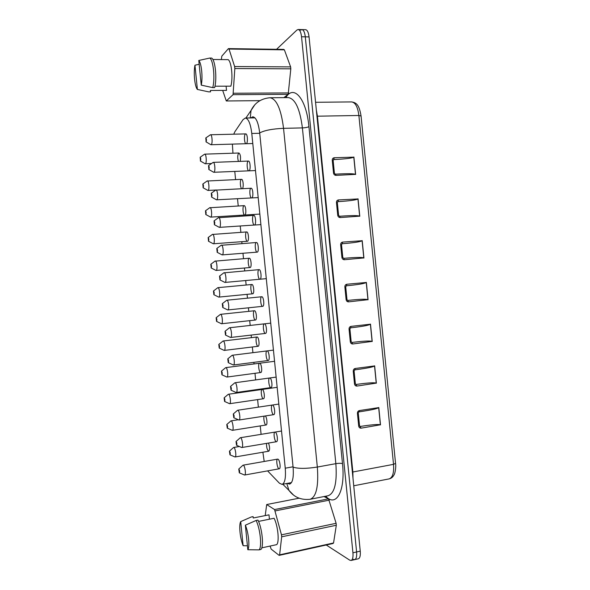 <?xml version="1.0" encoding="UTF-8"?>
<svg xmlns="http://www.w3.org/2000/svg" width="590" height="590" viewBox="0 0 590 590"><rect width="100%" height="100%" fill="white"/><g stroke="black" fill="none" stroke-linecap="round" stroke-linejoin="round"><path stroke-width="0.89" d="M245.447 134.011L245.765 133.893C247.689 133.606 248.066 143.916 246.119 143.717C244.378 144.019 243.758 134.999 245.447 134.011M238.419 161.439C237.423 157.818 237.512 155.037 238.685 153.105L238.943 153.009C240.462 154.374 240.89 157.161 240.226 161.372M248.169 161.159L248.427 161.07C250.367 160.753 250.839 171.004 248.884 170.834C247.107 171.152 246.428 161.984 248.169 161.159M207.09 181.019L241.524 179.331C243.191 179.006 243.913 187.849 242.298 188.667M241.782 188.689C240.211 188.085 239.791 180.016 241.31 179.397M215.667 190.135L251.089 188.232C253.036 187.893 253.612 198.085 251.642 197.938C249.835 198.277 249.091 188.962 250.875 188.291M209.723 207.746L244.113 205.644C245.934 205.298 246.576 215.151 244.717 215.018C242.999 215.357 242.239 206.234 243.943 205.681M218.381 217.725L253.752 215.38C255.699 215.018 256.385 225.159 254.408 225.041C252.564 225.402 251.753 215.925 253.589 215.416M212.356 234.451L246.694 231.936C248.515 231.575 249.253 241.384 247.394 241.281C245.647 241.635 244.821 232.357 246.568 231.966M221.095 245.293L256.414 242.512C258.354 242.129 259.15 252.232 257.174 252.144C255.293 252.527 254.415 242.874 256.303 242.534M214.989 261.149L249.275 258.221C251.097 257.837 251.937 267.617 250.072 267.536C248.294 267.912 247.402 258.464 249.201 258.236M223.809 272.853L259.069 269.637C261.009 269.224 261.923 279.306 259.939 279.24C258.022 279.638 257.078 269.807 259.017 269.645M251.827 284.498L251.849 284.491C253.671 284.085 254.615 293.842 252.749 293.783C250.942 294.181 249.983 284.557 251.827 284.498M261.724 296.748C263.664 296.305 264.689 306.372 262.697 306.328C260.758 306.756 259.74 296.726 261.724 296.748L226.848 300.214C228.559 299.794 229.599 310.023 227.836 309.949L227.482 309.839M254.452 310.746C256.267 310.414 257.269 320.068 255.426 320.031C253.604 320.451 252.564 310.731 254.43 310.753L220.542 314.33C222.15 313.917 223.204 323.814 221.545 323.755L221.228 323.652M264.431 323.836C266.356 323.578 267.418 333.439 265.463 333.416C263.524 333.859 262.395 323.836 264.379 323.836L264.431 323.836M267.137 350.917C269.047 350.844 270.139 360.505 268.229 360.497C266.296 360.969 265.05 350.939 267.034 350.917L267.137 350.917M257.078 336.993C258.877 336.831 259.917 346.3 258.096 346.278C256.281 346.714 255.145 337.001 257.004 337.001L257.078 336.993M259.703 363.233C261.488 363.233 262.557 372.526 260.773 372.519C258.966 372.969 257.727 363.256 259.585 363.233L259.703 363.233M269.851 377.991C271.739 378.094 272.86 387.571 270.987 387.578C269.07 388.065 267.713 378.035 269.689 377.991L269.851 377.991M262.329 389.459C264.099 389.629 265.198 398.744 263.442 398.751C261.65 399.231 260.308 389.496 262.159 389.452L262.329 389.459M272.558 405.057C274.424 405.323 275.582 414.63 273.745 414.652C271.843 415.168 270.375 405.109 272.337 405.042L272.558 405.057M265.338 415.95C266.975 417.425 267.624 424.992 266.12 424.984C264.667 425.442 263.103 418.03 264.231 416.12M275.257 432.116C277.116 432.544 278.303 441.681 276.504 441.718C274.616 442.257 273.037 432.168 274.992 432.079L275.257 432.116M268.509 443.061C269.873 447.043 269.962 449.757 268.789 451.21C267.218 450.207 266.466 447.603 266.533 443.385M277.964 459.16C279.808 459.75 281.017 468.74 279.262 468.785C277.396 469.345 275.7 459.219 277.639 459.108L277.964 459.16M267.602 470.886L279.402 483.195L282.042 484.375C284.911 483.195 285.973 477.804 285.243 468.195L251.782 133.465C250.58 123.775 248.434 118.634 245.352 118.029L243.043 119.645L234.85 131.762L233.736 134.188M232.386 144.115L232.954 153.208M234.776 171.417L235.594 179.603M237.505 198.697L238.235 205.976M239.171 215.357L239.267 216.279M240.233 225.985L240.875 232.342M241.812 241.686L241.996 243.589M242.969 253.265L243.508 258.693M244.444 268.015L244.732 270.884M245.698 280.538L246.148 285.029M247.077 294.336L247.461 298.164M248.427 307.81L248.781 311.35M249.71 320.658L250.19 325.429M251.156 335.083L251.414 337.657M252.343 346.979L252.918 352.68M253.884 362.349L254.047 363.949M254.983 373.293L255.64 379.916M256.613 389.614L256.672 390.233M257.616 399.607L258.368 407.137M260.249 425.914L261.09 434.343M262.882 452.22L264.202 461.469M301.881 29.588L305.605 29.677C307.346 29.979 308.496 32.391 309.057 36.912L301.534 36.757C300.981 32.221 299.845 29.795 298.134 29.5L301.881 29.588C303.607 29.891 304.742 32.303 305.303 36.838L356.596 551.967L305.303 36.838C304.742 32.303 303.607 29.891 301.881 29.588L300.612 30.156M298.134 29.5L296.888 30.068L276.57 49.302M301.534 36.757L352.931 552.8L356.596 551.967C356.943 556.451 356.308 559.003 354.701 559.63C356.308 559.003 356.943 556.451 356.596 551.967L360.247 551.141C360.593 555.618 359.952 558.17 358.329 558.796L354.701 559.63L353.322 559.305M326.241 544.998L349.693 560.139L351.065 560.463C352.658 559.844 353.277 557.292 352.931 552.8M250.743 117.941L252.822 116.776C256.141 117.403 258.427 122.786 259.696 132.942L293.082 467.132C298.193 468.807 306.276 468.777 317.332 467.044C318.718 486.138 316.336 496.883 310.185 499.273L328.165 495.725C334.633 493.284 337.192 482.598 335.85 463.666L317.332 467.044L283.547 128.332L302.397 127.912C299.934 108.826 295.243 98.722 288.326 97.593L287.706 97.593M287.337 483.38L289.602 484.102C292.684 482.856 293.842 477.192 293.082 467.132M309.057 36.912L360.247 551.141M355.35 383.743L355.866 384.488L360.401 383.891C369.362 382.763 374.643 382.504 376.243 383.117L356.98 386.074C355.615 386.125 354.797 385.418 354.516 383.957L353.248 371.228C353.233 369.731 353.897 368.809 355.224 368.477L374.532 365.933C373.345 366.84 368.728 367.88 360.674 369.052L354.878 369.849M347.746 300.435L352.06 299.993C361.05 299.13 366.346 299.027 367.954 299.683L348.602 301.859C347.237 301.859 346.411 301.121 346.124 299.646L344.862 286.91C344.848 285.413 345.511 284.528 346.846 284.247L366.243 282.477C364.804 283.443 359.59 284.402 350.608 285.361L346.337 285.789M337.849 201.662L342.252 201.36L338.011 201.603L338.461 199.929L357.946 198.948C356.493 199.863 351.264 200.666 342.252 201.36M339.589 216.272L345.268 215.896C353.491 215.416 358.285 215.505 359.657 216.161L340.216 217.562C338.844 217.504 338.018 216.737 337.731 215.254L336.462 202.51C336.447 201.013 337.119 200.15 338.461 199.929M335.467 174.153L341.979 173.851C349.745 173.549 354.251 173.726 355.505 174.375L336.02 175.378C334.641 175.296 333.815 174.507 333.527 173.025L332.259 160.274C332.251 158.776 332.915 157.936 334.265 157.737L353.794 157.147C352.341 158.039 347.097 158.769 338.07 159.329L333.424 159.61M343.705 258.361L348.543 257.948C357.216 257.277 362.304 257.269 363.801 257.933L344.413 259.725C343.041 259.689 342.215 258.936 341.927 257.461L340.659 244.717L341.522 244.717L342.03 243.736L346.426 243.375L342.03 243.736L342.657 242.099L362.098 240.72C360.652 241.664 355.431 242.549 346.426 243.375M351.802 342.48L356.235 341.949C365.21 340.954 370.498 340.777 372.098 341.411L352.791 343.977C351.426 344 350.608 343.277 350.32 341.809L349.051 329.08C349.044 327.583 349.7 326.676 351.035 326.373L370.387 324.212C369.075 325.156 364.148 326.159 355.615 327.236L350.63 327.826M359.539 425.803L360.21 426.467L364.576 425.81C373.522 424.549 378.787 424.21 380.38 424.8L361.161 428.148C359.804 428.229 358.986 427.536 358.705 426.076L357.437 413.361C357.429 411.857 358.086 410.92 359.413 410.559L378.677 407.624C377.6 408.494 373.278 409.563 365.719 410.817L359.126 411.85M233.404 447.64L233.677 447.463C235.226 446.947 236.745 456.933 235.115 456.97L234.798 456.881M229.945 454.824L229.997 454.838C230.469 453.503 230.284 452.272 229.444 451.158L229.945 454.824M242.792 465.377L243.095 465.171C244.739 464.618 246.384 474.957 244.658 475.016L244.312 474.928M239.297 472.826L239.363 472.848C239.865 471.454 239.665 470.186 238.766 469.035L239.297 472.826M240.086 437.913L240.388 437.714C242.048 437.183 243.596 447.478 241.856 447.515L241.509 447.419M236.538 445.288L236.59 445.303C237.099 443.923 236.915 442.655 236.022 441.512L236.538 445.288M230.771 421.039L231.051 420.862C232.615 420.368 234.038 430.317 232.401 430.331L232.084 430.243M227.268 428.148L227.305 428.163C227.792 426.836 227.622 425.611 226.781 424.49L227.268 428.148M237.372 410.441L237.681 410.242C239.356 409.733 240.801 419.992 239.053 420.014L238.707 419.91M233.78 417.742L233.81 417.75C234.341 416.378 234.164 415.117 233.279 413.966L233.78 417.742M228.146 394.422L228.426 394.245C230.004 393.773 231.332 403.693 229.687 403.693L229.37 403.604M224.591 401.473L224.613 401.473C225.115 400.16 224.952 398.936 224.126 397.815L224.591 401.473L229.569 403.693M234.658 382.954L234.975 382.755C236.664 382.268 238.006 392.505 236.251 392.505L235.897 392.402M231.015 390.182L231.029 390.189C231.575 388.832 231.413 387.571 230.535 386.413L231.015 390.182L236.118 392.498M225.513 367.799L225.8 367.622C227.386 367.164 228.625 377.069 226.973 377.054L226.656 376.958M226.855 377.047L221.921 374.783C222.437 373.477 222.282 372.261 221.464 371.132L221.914 374.783M231.951 355.453L232.261 355.254C233.965 354.789 235.211 365.011 233.448 364.989L233.094 364.886M228.249 362.621C228.809 361.257 228.655 360.003 227.792 358.853L228.242 362.621L233.316 364.989M222.88 341.153L223.175 340.983C224.768 340.548 225.918 350.445 224.259 350.408L223.942 350.305M219.237 348.085C219.753 346.75 219.605 345.534 218.802 344.435L219.237 348.085M229.237 327.929L229.554 327.745C231.265 327.303 232.408 337.517 230.638 337.473L230.284 337.362M225.491 335.046C226.036 333.645 225.889 332.391 225.041 331.278L225.491 335.046M216.56 321.373C217.068 320.009 216.928 318.792 216.139 317.722L216.56 321.373M222.725 307.464C223.263 306.033 223.123 304.772 222.297 303.695L222.725 307.464M217.621 287.832L217.917 287.662C219.517 287.271 220.483 297.146 218.838 297.102L218.506 296.991M213.882 294.661C214.384 293.26 214.244 292.043 213.477 291.01L213.882 294.661M224.134 272.676C225.83 272.27 226.796 282.374 225.063 282.426L224.679 282.308M219.959 279.874C220.49 278.406 220.35 277.145 219.546 276.098L219.959 279.874M215.284 260.987C216.862 260.61 217.769 270.308 216.161 270.434L215.793 270.331M211.205 267.941C211.692 266.503 211.567 265.286 210.814 264.276L211.205 267.941M221.42 245.116C223.094 244.732 223.986 254.651 222.305 254.88L221.869 254.769M217.194 252.269C217.717 250.772 217.585 249.511 216.796 248.493L217.194 252.269M212.651 234.296C214.207 233.935 215.048 243.464 213.492 243.758L213.079 243.663M208.521 241.207C209.007 239.739 208.882 238.522 208.152 237.541L208.521 241.207M218.706 217.548C220.35 217.186 221.176 226.921 219.539 227.334L219.067 227.231M214.421 224.665C214.937 223.123 214.812 221.862 214.052 220.874L214.421 224.665M210.018 207.592C211.544 207.245 212.334 216.611 210.814 217.076L210.365 216.995M205.836 214.465C206.316 212.968 206.198 211.744 205.482 210.792L205.836 214.465M215.992 189.965C217.599 189.619 218.366 199.191 216.781 199.774L216.265 199.693M211.655 197.045C212.164 195.474 212.046 194.206 211.294 193.24L211.655 197.045M207.378 180.872C208.882 180.547 209.612 189.759 208.137 190.378L207.651 190.319M203.159 187.716C203.624 186.189 203.513 184.965 202.82 184.028L203.159 187.716M212.946 162.53L213.27 162.368C214.849 162.044 215.564 171.461 214.015 172.206L213.462 172.147M208.882 169.411C209.384 167.811 209.273 166.542 208.543 165.598L208.882 169.411M204.45 154.285L204.745 154.145C206.212 153.835 206.898 162.906 205.46 163.681L204.944 163.637M200.475 160.959C200.932 159.403 200.829 158.172 200.15 157.265L200.475 160.959M210.232 134.911L210.549 134.756C212.098 134.446 212.754 143.717 211.25 144.631L210.66 144.594M206.117 141.777C206.603 140.14 206.5 138.864 205.792 137.949L206.117 141.777M214.967 86.206L230.86 86.162C233.153 78.079 231.538 61.913 228.212 59.642L212.85 59.494M227.342 86.17L227.843 86.17M226.095 86.177L226.516 90.395L210.409 90.462L210.549 91.848L208.676 91.863L197.385 89.437L194.951 65.217L199.162 64.266M221.361 59.575L221.811 56.153L228.441 48.609L229.016 49.051L234.628 66.537L234.835 68.536L233.05 94.68L226.294 100.964L222.681 90.41M233.05 94.68L288.193 94.326L283.864 97.63M226.294 100.964L259.821 100.654M228.441 48.609L283.716 49.405L284.38 49.84L290.619 66.891L290.811 68.838L288.193 94.326M229.016 49.051L284.38 49.84M234.628 66.537L290.619 66.891M234.835 68.536L290.811 68.838M233.441 93.249L288.68 92.925M197.385 89.437C194.759 86.627 193.387 72.946 194.951 65.217M201.256 85.137L198.778 60.468L209.767 58.056C213.351 60.025 215.239 78.854 212.732 87.622L201.256 85.137C202.938 77.452 201.492 62.983 198.778 60.468M209.767 58.056L211.677 58.071C215.291 60.04 217.172 78.854 214.642 87.615L212.732 87.622M269.431 519.2L268.996 514.841L253.243 517.998L253.103 516.619L251.266 516.988L240.713 521.612L243.124 545.706L247.424 545.787M270.382 519.008L271.378 518.809M258.545 521.405L274.092 518.256C277.942 525.786 279.549 541.856 276.732 544.629L261.776 547.852M270.095 546.06L271.149 549.106L279.144 555.374L279.623 554.843L281.673 536.819L281.474 534.835L274.556 509.553L266.695 504.531L265.212 515.601M274.556 509.553L328.534 498.838L324.006 496.544M266.695 504.531L299.034 498.211M279.144 555.374L332.989 543.515L333.557 542.977L336.307 525.248L336.116 523.308L328.534 498.838M279.623 554.843L333.557 542.977M281.673 536.819L336.307 525.248M281.474 534.835L336.116 523.308M275.22 510.896L329.279 500.128M240.713 521.612C238.699 524.79 240.064 538.397 243.124 545.706M245.359 525.196L247.822 549.725L259.032 549.873C262.159 547.358 260.286 528.64 256.09 520.469L245.359 525.196C248.538 532.438 249.983 546.827 247.822 549.725M259.032 549.873L260.898 549.474C264.047 546.96 262.174 528.249 257.955 520.092L256.09 520.469M285.243 468.195L293.053 466.786M251.782 133.465L259.733 133.274M285.685 97.616L286.445 96.605C294.403 84.783 306.476 99.481 308.924 126.666L342.495 463.629C345.438 490.651 336.499 507.098 326.366 496.913L325.614 496.234M254.526 105.204L251.045 110.47L250.249 117.948M259.696 132.942C264.394 130.39 272.344 128.849 283.547 128.332C281.091 109.076 276.562 98.877 269.969 97.741L288.326 97.593M342.495 463.629C340.961 463.194 338.749 463.202 335.85 463.666L302.397 127.912C305.332 127.787 307.508 127.366 308.924 126.666M286.497 97.608L286.445 96.605M286.784 483.483L288.945 490.378L293.311 494.848M326.366 496.913L326.263 496.101M395.566 463.534C396.2 466.543 395.094 473.674 393.995 474.935C392.851 477.081 391.236 478.401 389.142 478.888C392.638 477.657 394.098 472.811 393.523 464.352L352.857 471.993L352.982 478.195M315.562 102.291L351.618 101.922C355.342 102.439 357.761 106.96 358.882 115.485L393.523 464.352L395.543 463.349L361.065 116.038L358.882 115.485L317.435 116.186L352.857 471.993L352.378 472.089M316.948 116.193L317.435 116.186L316.336 110.05M378.78 407.483L380.513 424.903M370.491 324.08L372.224 341.522M362.201 240.587L363.934 258.051M340.659 244.717C340.651 243.22 341.315 242.35 342.657 242.099M353.897 157.014L355.63 174.493M358.049 198.808L359.782 216.279M366.346 282.344L368.079 299.794M374.635 365.793L376.368 383.227M356.028 384.481L360.401 383.891M355.866 384.488L356.98 386.074M376.243 383.117L374.532 365.933M346.846 284.247L346.367 285.781L350.608 285.361M347.783 300.435L352.06 299.993M344.862 286.91L345.711 286.829L346.979 299.543L348.602 301.859M367.954 299.683L366.243 282.477M359.657 216.161L357.946 198.948M338.07 159.329L333.822 159.484L333.129 160.362M334.265 157.737L333.66 159.566M355.505 174.375L353.794 157.147M363.801 257.933L362.098 240.72M351.854 342.473L356.235 341.949M349.051 329.08L349.9 328.925L351.161 341.632L352.791 343.977M372.098 341.411L370.387 324.212M360.21 426.467L364.576 425.81M359.93 426.452L361.161 428.148M380.38 424.8L378.677 407.624M353.248 371.228L354.081 370.999L354.745 369.864M355.224 368.477L354.811 369.864L360.674 369.052M354.089 371.036L355.35 383.699L354.516 383.957M346.979 299.543L346.124 299.646M336.462 202.51L337.332 202.577L338.594 215.269M339.471 216.279L338.594 215.306L337.731 215.254M345.268 215.896L339.53 216.265L340.216 217.562M332.259 160.274L333.136 160.414L334.397 173.099M335.282 174.168L334.405 173.15L333.527 173.025M341.979 173.851L335.371 174.146L336.02 175.378M341.522 244.717L342.783 257.424L341.927 257.461M343.653 258.368L344.413 259.725M351.035 326.373L350.563 327.834M351.161 341.632L350.32 341.809M357.437 413.361L358.927 411.879M359.413 410.559L359.03 411.879L365.719 410.817M358.27 413.103L359.531 425.744L358.705 426.076M245.352 118.029L254.976 117.867M282.042 484.375L291.482 482.605M245.905 118.022L251.045 110.47C254.777 102.8 261.09 98.552 269.969 97.741M282.787 484.235L288.945 490.378C294.122 497.281 301.202 500.246 310.185 499.273M328.165 495.725L327.568 495.843M351.065 560.463L354.701 559.63M389.142 478.888L353.742 485.784M345.711 286.829L346.374 285.781M337.325 202.54L337.709 201.684M342.79 257.432L343.682 258.361L348.543 257.948M349.9 328.925L350.6 327.834L355.615 327.236M351.618 101.922C356.286 102.653 359.155 104.541 361.043 115.861M239.393 446.512L233.677 447.463M268.789 451.21L235.115 456.97M229.997 454.838L234.997 456.97M229.444 451.158L233.566 447.5M277.639 459.108L243.095 465.171M279.262 468.785L244.658 475.016M239.363 472.848L244.533 475.016M238.766 469.035L242.969 465.215M281.526 431.017L240.388 437.714M276.504 441.718L241.856 447.515M236.59 445.303L241.73 447.515M236.022 441.512L240.263 437.758M238.316 419.741L231.051 420.862M266.12 424.984L232.401 430.331M227.305 428.163L232.283 430.331M226.781 424.49L230.941 420.899M278.834 404.069L237.681 410.242M273.745 414.652L239.053 420.014M233.81 417.75L238.928 420.006M233.279 413.966L237.556 410.286M277.16 387.32L228.426 394.245M263.442 398.751L229.687 403.693M224.126 397.815L228.315 394.282M276.135 377.099L234.975 382.755M270.987 387.578L236.251 392.505M230.535 386.413L234.85 382.792M274.556 361.287L225.8 367.622M260.773 372.519L226.973 377.054M221.464 371.132L225.682 367.659M273.443 350.121L232.261 355.254M268.229 360.497L233.448 364.989M227.792 358.853L232.136 355.298M257.004 337.001L223.175 340.983M258.096 346.278L224.259 350.408M219.222 348.078L224.141 350.401M218.802 344.435L223.057 341.013M270.744 323.128L229.554 327.745M265.463 333.416L230.638 337.473M225.461 335.046L230.506 337.465M225.041 331.278L229.429 327.782M255.426 320.031L221.545 323.755M216.53 321.373L221.427 323.748M216.139 317.722L220.424 314.359M262.697 306.328L227.836 309.949M222.681 307.464L227.703 309.942M222.297 303.695L226.715 300.251M251.849 284.491L217.917 287.662M252.749 293.783L218.831 297.102M213.831 294.661L218.706 297.094M213.477 291.01L217.799 287.691M266.296 278.657L225.026 282.426M219.893 279.874L224.893 282.418M219.546 276.098L224.008 272.705M250.072 267.536L216.11 270.441M211.139 267.941L215.992 270.434M210.814 264.276L215.166 261.016M257.174 252.144L222.224 254.895M217.113 252.277L222.091 254.887M216.796 248.493L221.294 245.152M247.394 241.281L213.396 243.781M208.44 241.207L213.278 243.766M208.152 237.541L212.533 234.319M260.898 224.613L219.414 227.364M214.325 224.672L219.281 227.349M214.052 220.874L218.58 217.577M259.843 214.089L210.682 217.113M205.74 214.472L210.564 217.098M205.482 210.792L209.9 207.614M258.191 197.584L216.611 199.826M211.537 197.06L216.478 199.811M211.294 193.24L215.859 189.995M215.756 190.054L207.96 190.437M203.049 187.731L207.842 190.423M202.82 184.028L207.267 180.894M248.427 161.07L213.27 162.368M255.492 170.562L213.801 172.28M208.757 169.441L213.676 172.265M208.543 165.598L213.145 162.39M238.943 153.009L204.745 154.145M211.515 163.526L205.246 163.762M200.349 160.982L205.128 163.747M200.15 157.265L204.627 154.167M245.765 133.893L210.549 134.756M252.793 143.525L210.991 144.734M205.969 141.814L210.866 144.712M205.792 137.949L210.424 134.778"/></g></svg>

